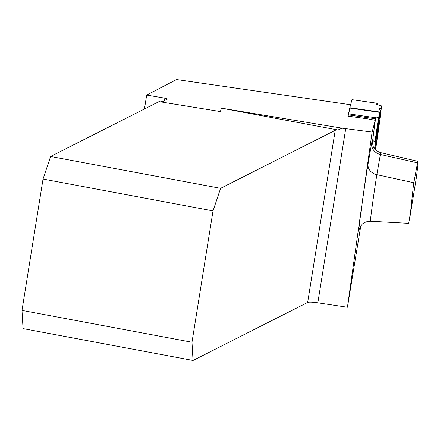 <?xml version="1.0" encoding="UTF-8"?>
<svg xmlns="http://www.w3.org/2000/svg" width="440" height="440" viewBox="0 0 440 440"><rect width="100%" height="100%" fill="white"/><g stroke="black" fill="none" stroke-linecap="round" stroke-linejoin="round"><path stroke-width="0.66" d="M360.784 225.885L347.441 307.241L372.13 132.061L375.265 120.307L372.295 143.154M221.342 108.136L341.941 128.161L338.058 130.009L221.342 108.136L220.424 111.573L159.016 101.613L50.617 156.475L43.038 179.047L22 310.393L23.045 328.598L193.034 360.459L307.659 302.44A11.121 1.54 -170.9 0 1 317.84 302.808L347.441 307.241M350.598 104.737L176.578 79.541L146.68 95.062L144.447 108.983M375.265 120.307L367.455 118.806L347.815 116.122L349.36 110.33M341.941 128.161L372.13 132.061M50.617 156.475L220.6 188.337L335.225 130.322A11.121 1.54 -170.9 0 1 338.058 130.009M146.68 95.062L164.852 98.153L167.569 99.017L163.174 101.338L160.424 101.838M43.038 179.047L213.026 210.909L191.989 342.249L22 310.393M220.6 188.337L213.026 210.909M193.034 360.459L191.989 342.249M409.514 219.626L416.394 177.556L417.918 164.923L417.819 161.326L413.512 184.558L410.597 211.767L408.727 223.344L370.447 221.232C363.798 221.419 361.334 225.11 361.18 225.363L359.211 229.174M375.804 148.198L377.982 133.678L375.414 149.655M380.897 108.686L379.066 108.741L379.104 109.593L380.534 110.044L379.385 118.844L381.629 105.947L376.007 104.192L377.685 103.334L375.942 104.269L381.629 105.947L380.897 108.686L379.066 108.741L379.104 109.593L380.534 110.044L379.363 115.863L378.686 116.814L376.129 118.063L378.686 116.814L379.363 115.863L379.935 112.393L349.74 108.064L351.962 99.666M380.534 110.044L379.935 112.393L380.534 110.044L379.104 109.593L379.066 108.741L380.897 108.686L381.629 105.947L376.007 104.192L377.641 103.345L378.219 105.012M378.78 127.985L377.982 133.678L378.78 127.985M375.32 142.89L374.567 148.693L375.32 142.89L374.924 141.988L375.32 142.89L379.935 112.393M374.924 141.988L372.669 140.294L374.924 141.988L378.686 116.814L379.363 115.863M349.74 108.064L348.777 113.878M375.584 118.795L376.09 117.86L375.931 118.844L375.1 121.611L375.931 118.844L348.332 114.889L348.156 116.166M375.375 149.622A21.412 0.358 98.2 0 0 379.225 120.461A21.412 0.358 98.2 0 0 374.798 148.979M348.332 114.889L348.497 113.839L376.139 117.799L375.1 121.611M376.129 118.063L378.686 116.814M376.09 117.86L375.931 118.844M372.669 140.294L374.924 141.988L375.32 142.89L374.567 148.693M375.562 148.39L378.769 128.067L378.604 126.528M359.293 228.894A36.713 0.611 -81.8 0 1 361.202 210.309A36.713 0.611 -81.8 0 1 368.043 164.087A288.195 4.796 -81.8 0 1 371.69 143.088A31.042 0.517 -81.8 0 1 372.229 142.076M345.747 128.562L317.84 302.808M307.659 302.44L335.225 130.322M164.852 98.153L164.445 100.678M417.34 162.805L380.391 154.484A277.118 4.609 98.2 0 0 376.877 174.68A25.636 0.429 98.2 0 0 372.625 203.143A25.636 0.429 98.2 0 0 370.447 221.232M413.782 182.738L376.877 174.68A11.121 9.262 9.6 0 1 368.043 164.087M417.896 161.343L380.793 152.669A19.96 0.33 98.2 0 0 380.391 154.484A11.121 10.087 10.2 0 1 371.69 143.088M349.8 107.718L380 112.046M377.641 103.345L351.951 99.66L377.685 103.334M378.774 128.029L381.629 105.947L378.769 128.067M375.309 120.912L375.056 121.93M380.793 152.669C374.666 150.716 373.263 146.674 373.153 146.328L372.235 141.79M348.497 113.839L376.139 117.799"/></g></svg>
